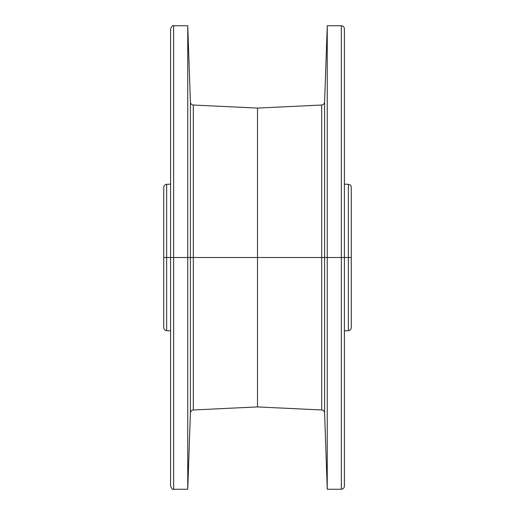 <?xml version="1.0" encoding="UTF-8"?>
<svg xmlns="http://www.w3.org/2000/svg" width="515" height="515" viewBox="0 0 515 515"><rect width="100%" height="100%" fill="white"/><g stroke="black" fill="none" stroke-linecap="round" stroke-linejoin="round"><path stroke-width="0.77" d="M344.406 184.145L348.352 184.319C350.136 184.563 351.108 185.574 351.269 187.363L351.269 257.5L348.352 257.5L348.352 184.319L348.352 257.5L344.406 257.5L348.352 257.5L348.352 330.681L348.352 257.5L351.269 257.5L351.269 327.637C351.108 329.426 350.136 330.437 348.352 330.681L344.406 330.855M170.594 330.855L166.648 330.681C164.864 330.437 163.892 329.426 163.731 327.637L163.731 257.5L166.648 257.5L163.731 257.5L163.731 187.363C163.892 185.574 164.864 184.563 166.648 184.319L166.648 330.681L166.648 257.5L170.594 257.5L166.648 257.5L166.648 184.319L170.594 184.145M173.645 257.5L170.594 257.5L170.594 28.801C171.881 25.988 172.898 24.977 173.645 25.75L173.645 489.25L173.645 257.5L187.75 257.5L187.75 489.25L187.75 257.5L173.645 257.5L173.645 25.75L187.75 25.75L187.75 257.5L187.75 25.75L190.415 102.092L190.415 257.5L187.75 257.5L190.415 257.5L190.415 412.908L187.75 489.25L173.645 489.25C172.898 490.023 171.881 489.012 170.594 486.199L170.594 257.5L173.645 257.5M193.318 257.5L190.415 257.5L190.415 412.908C190.621 411.176 191.593 410.198 193.318 409.966L193.318 105.034C191.593 104.803 190.621 103.824 190.415 102.092L190.415 257.5L193.318 257.5L193.318 105.034L257.5 108.079L257.5 257.5L193.318 257.5L257.5 257.5L257.5 406.921L257.5 257.5L321.682 257.5L321.682 409.966L257.5 406.921L193.318 409.966L193.318 257.5M321.682 257.5L257.5 257.5L257.5 108.079L321.682 105.034L321.682 257.5L324.585 257.5L324.585 102.092C324.379 103.824 323.407 104.803 321.682 105.034L321.682 409.966C323.407 410.198 324.379 411.176 324.585 412.908L324.585 257.5L321.682 257.5M324.585 257.5L327.25 257.5L327.25 489.25L327.25 257.5L324.585 257.5L324.585 102.092L327.25 25.75L327.25 257.5L327.25 25.75L341.355 25.75L341.355 257.5L327.25 257.5L341.355 257.5L341.355 489.25L341.355 257.5L344.406 257.5L344.406 486.199C344.226 488.053 343.209 489.07 341.355 489.25L327.25 489.25L324.585 412.908L324.585 257.5M344.406 257.5L341.355 257.5L341.355 25.75C343.209 25.93 344.226 26.947 344.406 28.801L344.406 257.5"/></g></svg>
